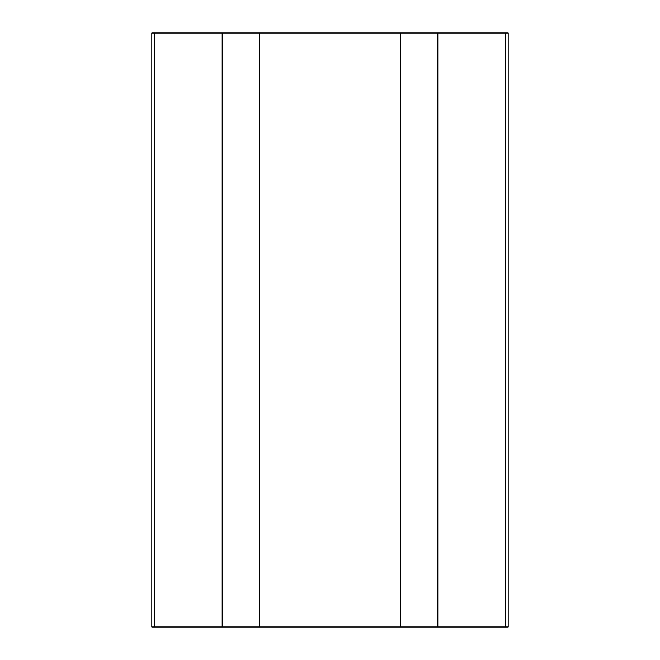 <?xml version="1.0" encoding="UTF-8"?>
<svg xmlns="http://www.w3.org/2000/svg" width="660" height="660" viewBox="0 0 660 660"><rect width="100%" height="100%" fill="white"/><g stroke="black" fill="none" stroke-linecap="round" stroke-linejoin="round"><path stroke-width="0.99" d="M505.23 33L505.23 627L508.2 627L508.2 33L151.8 33L151.8 627L154.77 627L154.77 33M508.2 33L508.2 627M505.23 627L154.77 627M151.8 627L151.8 33L151.8 627M222.189 33L222.189 627M259.611 33L259.611 627M400.389 33L400.389 627M437.811 33L437.811 627"/></g></svg>
